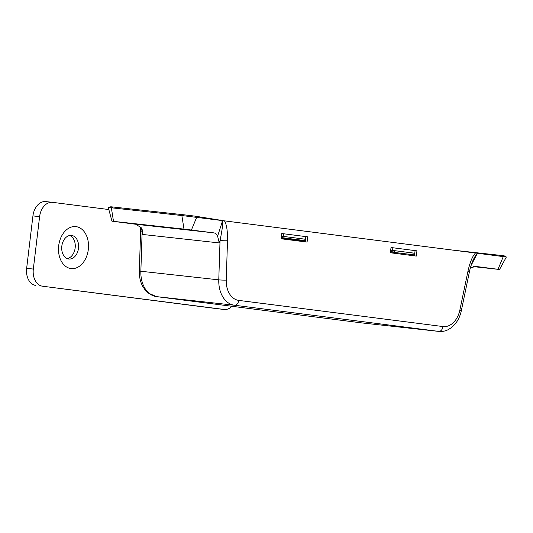 <?xml version="1.0" encoding="UTF-8"?>
<svg xmlns="http://www.w3.org/2000/svg" width="533" height="533" viewBox="0 0 533 533"><rect width="100%" height="100%" fill="white"/><g stroke="black" fill="none" stroke-linecap="round" stroke-linejoin="round"><path stroke-width="0.8" d="M305.362 240.716L281.291 237.631L305.369 240.683M281.158 238.771L281.784 233.527L307.701 236.845L307.081 242.089L281.158 238.771M305.229 241.849L305.542 239.23L281.464 236.179M305.849 236.639L307.701 236.845M390.396 252.762L391.022 247.519L416.939 250.836L416.313 256.08L390.396 252.762M414.461 255.847L414.774 253.222L390.702 250.17M415.087 250.637L416.939 250.836M473.584 259.145L473.584 259.145C475.223 255.96 476.329 254.294 476.895 254.154L478.9 253.455L224.48 220.862L195.078 216.138L183.692 214.779L181.86 215.532L183.998 229.117L213.713 232.854L135.788 224.253L111.957 221.182L183.998 229.117M473.577 259.158C471.359 263.542 469.753 270.018 469.34 272.21A5.277 0.5 -168.2 0 0 467.887 271.544L459.872 310.026A21.12 14.931 -83.7 0 1 442.976 326.556L238.751 300.392A21.12 14.931 -83.7 0 1 226.239 280.098L227.504 240.749A5.277 0.406 -178.2 0 1 220.042 240.503L218.777 279.852L140.859 271.25L142.124 231.902L141.551 228.144M475.629 253.035L475.489 253.015C472.498 256.04 469.959 262.216 467.887 271.544M178.935 229.01L151.619 225.765L178.955 228.877M227.504 240.749C227.684 231.182 226.678 224.553 224.48 220.862L221.068 220.429L222.321 221.541C223.087 223.034 222.328 229.35 220.042 240.503L219.263 242.928L217.611 236.172C216.911 234.24 215.612 233.134 213.713 232.854M220.249 219.936L221.068 220.429L181.86 215.532L108.279 207.45L111.957 221.182M140.605 227.011L140.599 231.569A5.277 0.406 -178.2 0 1 140.599 231.555A5.277 0.406 -178.2 0 0 142.124 231.902L142.737 234.473L142.611 230.529L141.252 227.744L135.788 224.253M475.529 266.4L499.548 269.491L473.271 266.607M475.716 266.42L470.379 267.912M499.548 269.491L506.35 257.006L478.9 253.455L475.769 252.602L473.637 252.815M108.279 207.45L110.831 206.764L183.692 214.779M476.162 252.715L504.031 255.747L506.35 257.006M453.257 250.17L474.77 252.542M476.062 252.689L480.04 253.128M195.591 216.218L196.684 217.304L191.414 229.996M501.16 255.36L503.285 256.58L498.015 269.272M476.056 252.709L477.315 253.035M281.777 233.561L283.636 233.76L283.323 236.386M283.636 233.76L305.849 236.612L305.542 239.23L301.831 238.817L305.529 239.297M391.015 247.552L392.868 247.758L392.561 250.377M392.868 247.758L415.087 250.603L414.774 253.222L411.063 252.815L414.767 253.288M390.536 251.563L394.533 252.076M281.304 237.571L305.369 240.656M78.491 248.298A11.879 8.401 -83.6 0 1 68.844 259.031A11.879 8.401 -83.6 0 1 61.808 246.299A11.879 8.401 -83.6 0 1 71.475 235.419A11.879 8.401 -83.6 0 1 78.491 248.298M88.311 249.497A21.12 14.931 -83.6 0 1 63.913 264.808A21.12 14.931 -83.6 0 1 68.264 228.497A21.12 14.931 -83.6 0 1 88.311 249.497M67.198 258.605A11.879 8.401 96.4 0 0 75.153 247.925A11.879 8.401 96.4 0 0 69.776 235.473M231.988 306.295A15.837 11.2 -83.6 0 1 224.126 309.473A15.837 11.2 -83.6 0 1 223.993 309.453L217.317 308.714A15.837 11.2 96.4 0 0 217.444 308.727A15.837 11.2 96.4 0 0 217.577 308.74M217.317 308.714L42.553 286.214A15.837 11.2 -83.6 0 1 33.326 269.065L26.65 268.319A15.837 11.2 96.4 0 0 35.878 285.468M26.65 268.319L32.933 215.905L39.609 216.651A15.837 11.2 -83.6 0 1 52.474 202.333A15.837 11.2 -83.6 0 1 52.6 202.347L108.839 209.549M45.925 201.601A15.837 11.2 96.4 0 0 45.791 201.587A15.837 11.2 96.4 0 0 32.933 215.905M42.553 286.214L223.993 309.453M39.609 216.651L33.326 269.065M281.251 237.978L305.309 241.136M289.033 239.05L288.946 239.763M390.489 251.956L414.574 254.921M442.976 326.556A5.277 3.731 97.3 0 1 438.639 331.386A26.397 18.662 96.3 0 0 438.866 331.413C442.077 331.746 445.175 331.166 448.166 329.68L451.231 327.775L454.649 324.59C457.947 320.759 460.179 316.122 461.325 310.692L469.346 272.21M459.872 310.026A5.277 0.5 11.8 0 1 461.325 310.692M222.321 221.541L217.611 236.172M142.737 234.473L219.263 242.928M113.189 206.997L111.357 207.75L113.496 221.328M156.376 296.608A5.277 3.731 -82.7 0 0 156.442 296.615A5.277 3.731 -82.7 0 0 156.489 296.621A26.397 18.662 -83.7 0 1 140.859 271.25A5.277 0.406 1.8 0 1 139.333 270.917L140.599 231.569M226.239 280.098A5.277 0.406 -178.2 0 1 218.777 279.852A26.397 18.662 96.3 0 0 234.413 305.222L438.639 331.386L360.714 322.785L156.489 296.621L234.413 305.222A5.277 3.731 97.3 0 0 238.751 300.392M360.621 322.771A5.277 3.731 -82.7 0 0 360.668 322.778A5.277 3.731 -82.7 0 0 360.714 322.785A26.397 18.662 -83.7 0 0 360.941 322.811L156.442 296.615L148.054 292.957L145.476 290.438L142.831 286.594C140.332 281.937 139.166 276.714 139.333 270.917M361.174 322.831A26.397 18.662 -83.7 0 1 360.941 322.811L438.866 331.413M471.059 265.574L476.895 254.154M394.42 250.617L394.56 252.455M217.444 308.727L224.126 309.473M45.791 201.587L52.474 202.333"/></g></svg>
